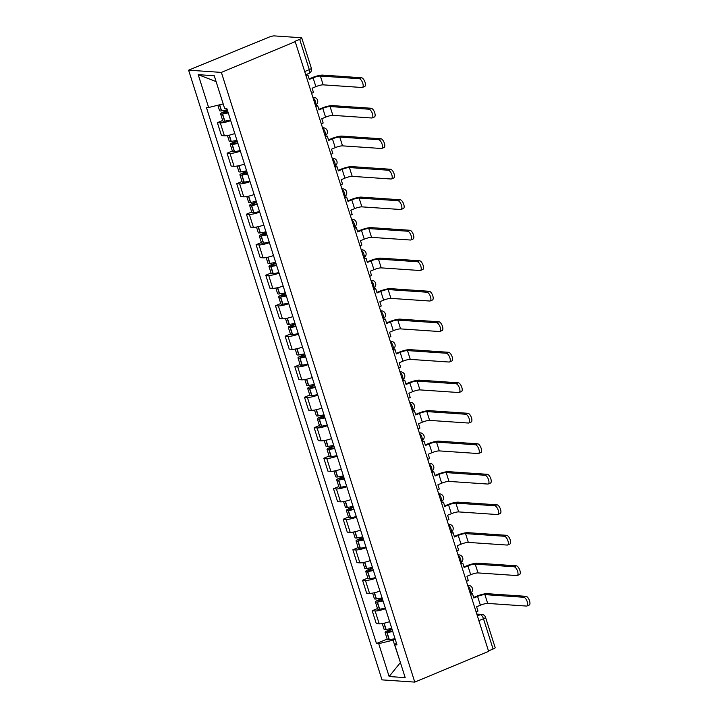 <?xml version="1.0" encoding="UTF-8"?>
<svg xmlns="http://www.w3.org/2000/svg" width="718" height="718" viewBox="0 0 718 718"><rect width="100%" height="100%" fill="white"/><g stroke="black" fill="none" stroke-linecap="round" stroke-linejoin="round"><path stroke-width="1.08" d="M295.215 41.653L294.254 41.59L299.684 39.328A4.173 0.772 -17.6 0 0 301.748 37.937A4.173 0.772 -17.6 0 0 301.273 37.74L274.231 35.9A4.173 0.772 -17.6 0 0 268.819 37.228L188.61 70.176L382.012 679.874L414.78 682.1L221.377 72.401L295.215 41.653L488.617 651.352L414.78 682.1M478.87 620.63L483.474 618.719A4.173 0.772 162.4 0 0 485.539 617.318L495.16 647.627A4.173 0.772 162.4 0 1 493.086 649.027L483.474 618.719A4.173 1.75 -112.6 0 0 480.324 614.671L476.914 614.446M488.491 650.939L493.086 649.027M188.61 70.176L221.377 72.401M230.693 120.633A9.603 1.786 162.4 0 1 220.3 122.886L217.383 122.688L221.485 135.594L224.393 135.792A9.603 1.786 -17.6 0 0 234.786 133.539M222.679 120.489L217.383 122.688M240.368 151.139A9.603 1.786 162.4 0 1 229.975 153.392L227.067 153.194L231.16 166.1L234.068 166.298A9.603 1.786 -17.6 0 0 244.461 164.036M232.354 150.995L227.067 153.194M250.044 181.636A9.603 1.786 162.4 0 1 239.65 183.898L236.743 183.7L240.835 196.606L243.752 196.804A9.603 1.786 -17.6 0 0 254.136 194.542M242.029 181.492L236.743 183.7M259.719 212.142A9.603 1.786 162.4 0 1 249.334 214.404L246.418 214.206L250.51 227.112L253.427 227.31A9.603 1.786 -17.6 0 0 263.811 225.048M251.713 211.998L246.418 214.206M269.394 242.648A9.603 1.786 162.4 0 1 259.01 244.91L256.093 244.712L260.185 257.618L263.102 257.816A9.603 1.786 -17.6 0 0 273.486 255.554M261.388 242.504L256.093 244.712M279.069 273.154A9.603 1.786 162.4 0 1 268.685 275.407L265.768 275.209L269.86 288.115L272.777 288.313A9.603 1.786 -17.6 0 0 283.17 286.06M271.063 273.011L265.768 275.209M288.753 303.66A9.603 1.786 162.4 0 1 278.36 305.913L275.443 305.715L279.544 318.621L282.452 318.819A9.603 1.786 -17.6 0 0 292.845 316.566M280.738 303.517L275.443 305.715M298.428 334.157A9.603 1.786 162.4 0 1 288.035 336.419L285.127 336.221L289.219 349.127L292.127 349.325A9.603 1.786 -17.6 0 0 302.52 347.063M290.413 334.014L285.127 336.221M308.103 364.663A9.603 1.786 162.4 0 1 297.71 366.925L294.802 366.727L298.894 379.634L301.811 379.831A9.603 1.786 -17.6 0 0 312.195 377.569M300.088 364.52L294.802 366.727M317.778 395.169A9.603 1.786 162.4 0 1 307.394 397.431L304.477 397.233L308.569 410.14L311.486 410.337A9.603 1.786 -17.6 0 0 321.87 408.075M309.772 395.026L304.477 397.233M327.453 425.675A9.603 1.786 162.4 0 1 317.069 427.937L314.152 427.731L318.245 440.637L321.161 440.843A9.603 1.786 -17.6 0 0 331.545 438.581M319.447 425.532L314.152 427.731M337.128 456.181A9.603 1.786 162.4 0 1 326.744 458.434L323.827 458.237L327.92 471.143L330.836 471.34A9.603 1.786 -17.6 0 0 341.229 469.087M329.122 456.038L323.827 458.237M346.812 486.678A9.603 1.786 162.4 0 1 336.419 488.94L333.502 488.743L337.604 501.649L340.511 501.846A9.603 1.786 -17.6 0 0 350.905 499.584M338.797 486.544L333.502 488.743M356.487 517.184A9.603 1.786 162.4 0 1 346.094 519.446L343.186 519.249L347.279 532.155L350.187 532.352A9.603 1.786 -17.6 0 0 360.58 530.09M348.472 517.041L343.186 519.249M366.162 547.69A9.603 1.786 162.4 0 1 355.769 549.952L352.861 549.755L356.954 562.661L359.871 562.858A9.603 1.786 -17.6 0 0 370.255 560.596M358.147 547.547L352.861 549.755M375.837 578.196A9.603 1.786 162.4 0 1 365.453 580.458L362.536 580.261L366.629 593.158L369.546 593.364A9.603 1.786 -17.6 0 0 379.93 591.102M367.831 578.053L362.536 580.261M385.512 608.702A9.603 1.786 162.4 0 1 375.128 610.955L372.211 610.758L376.304 623.664L379.221 623.861A9.603 1.786 -17.6 0 0 389.605 621.609M377.506 608.559L372.211 610.758M216.082 81.52L223.181 103.895M222.966 103.984L208.624 107.503L198.204 74.654L214.251 75.749L224.68 108.597L226.924 108.75L397.009 644.926L394.756 644.773L405.185 677.621L389.129 676.527L378.709 643.678L393.051 640.16L400.438 662.66M208.624 107.503L206.38 107.35L376.465 643.525L378.709 643.678M400.402 662.552L389.129 676.527M395.205 639.262L393.051 640.16M387.181 639.065L376.465 643.525M396.426 643.104L394.756 644.773M198.204 74.654L215.831 81.502M311.594 93.295L313.488 92.514L312.115 88.206L315.884 86.645A5.636 1.05 162.4 0 1 323.181 84.85L362.016 87.497A4.694 1.966 -112.6 0 0 362.428 87.425A4.694 1.966 -112.6 0 0 362.617 82.785A4.694 1.966 -112.6 0 0 359.224 78.693L361.504 77.75A4.694 1.966 67.4 0 1 364.897 81.843A4.694 1.966 67.4 0 1 364.708 86.483L362.428 87.425M227.238 109.746A15.868 2.953 162.4 0 1 221.593 110.868L221.377 110.895A5.268 0.978 162.4 0 1 219.582 110.716L217.841 105.241M227.418 110.321L223.181 112.089A5.268 0.978 -17.6 0 0 220.57 113.848A5.268 0.978 -17.6 0 0 222.374 114.018L222.589 113.991A15.868 2.953 -17.6 0 0 228.234 112.879M220.57 113.848L222.84 120.983A5.268 0.978 -17.6 0 0 224.635 121.162L224.851 121.127A15.868 2.953 -17.6 0 0 230.496 120.014M306.074 75.893L307.959 75.103L309.323 79.411L313.093 77.84A5.636 1.05 162.4 0 1 320.39 76.054L359.224 78.693M228.064 112.358A13.157 2.441 162.4 0 1 224.249 113.076L224.034 113.112A2.558 0.476 162.4 0 1 223.163 113.022A2.558 0.476 162.4 0 1 224.429 112.17L227.588 110.85M307.959 75.103L305.904 75.363M361.504 77.75L322.669 75.103A8.347 1.553 -17.6 0 0 311.845 77.759L309.162 78.881M321.269 123.801L323.163 123.011L321.799 118.712L325.559 117.142A5.636 1.05 162.4 0 1 332.865 115.356L371.7 117.994A4.694 1.966 -112.6 0 0 372.103 117.931A4.694 1.966 -112.6 0 0 372.292 113.291A4.694 1.966 -112.6 0 0 368.908 109.199L371.179 108.247A4.694 1.966 67.4 0 1 374.572 112.34A4.694 1.966 67.4 0 1 374.383 116.989L372.103 117.931M236.913 140.252A15.868 2.953 162.4 0 1 231.277 141.365L231.052 141.401A5.268 0.978 162.4 0 1 229.257 141.222L227.453 135.531M237.093 140.827L232.865 142.586A5.268 0.978 -17.6 0 0 230.245 144.345A5.268 0.978 -17.6 0 0 232.049 144.524L232.264 144.498A15.868 2.953 -17.6 0 0 237.909 143.376M230.245 144.345L232.515 151.489A5.268 0.978 -17.6 0 0 234.31 151.66L234.526 151.633A15.868 2.953 -17.6 0 0 240.171 150.52M315.749 106.399L317.643 105.609L319.007 109.917L322.768 108.346A5.636 1.05 162.4 0 1 330.074 106.551L368.908 109.199M237.748 142.864A13.157 2.441 162.4 0 1 233.924 143.582L233.709 143.618A2.558 0.476 162.4 0 1 232.838 143.528A2.558 0.476 162.4 0 1 234.104 142.676L237.263 141.356M317.643 105.609L315.579 105.869M371.179 108.247L332.344 105.609A8.347 1.553 -17.6 0 0 321.52 108.265L318.837 109.378M330.944 154.307L332.838 153.517L331.474 149.218L335.234 147.648A5.636 1.05 162.4 0 1 342.54 145.862L381.375 148.5A4.694 1.966 -112.6 0 0 381.788 148.438A4.694 1.966 -112.6 0 0 381.976 143.797A4.694 1.966 -112.6 0 0 378.583 139.705L380.854 138.754A4.694 1.966 67.4 0 1 384.247 142.846A4.694 1.966 67.4 0 1 384.058 147.495L381.788 148.438M246.588 170.758A15.868 2.953 162.4 0 1 240.952 171.871L240.727 171.898A5.268 0.978 162.4 0 1 238.932 171.728L237.128 166.037M246.777 171.333L242.54 173.092A5.268 0.978 -17.6 0 0 239.929 174.851A5.268 0.978 -17.6 0 0 241.724 175.03L241.939 175.004A15.868 2.953 -17.6 0 0 247.584 173.882M239.929 174.851L242.19 181.986A5.268 0.978 -17.6 0 0 243.985 182.166L244.21 182.139A15.868 2.953 -17.6 0 0 249.846 181.026M325.425 136.905L327.318 136.115L328.682 140.414L332.443 138.852A5.636 1.05 162.4 0 1 339.749 137.057L378.583 139.705M247.423 173.37A13.157 2.441 162.4 0 1 243.608 174.088L243.384 174.115A2.558 0.476 162.4 0 1 242.513 174.034A2.558 0.476 162.4 0 1 243.779 173.182L246.938 171.862M327.318 136.115L325.254 136.375M380.854 138.754L342.019 136.115A8.347 1.553 -17.6 0 0 331.204 138.762L328.512 139.884M340.628 184.813L342.513 184.023L341.149 179.724L344.909 178.154A5.636 1.05 162.4 0 1 352.215 176.359L391.05 179.006A4.694 1.966 -112.6 0 0 391.463 178.944A4.694 1.966 -112.6 0 0 391.651 174.303A4.694 1.966 -112.6 0 0 388.259 170.211L390.529 169.26A4.694 1.966 67.4 0 1 393.922 173.352A4.694 1.966 67.4 0 1 393.733 177.992L391.463 178.944M256.263 201.264A15.868 2.953 162.4 0 1 250.627 202.377L250.411 202.404A5.268 0.978 162.4 0 1 248.607 202.225L246.804 196.544M256.452 201.839L252.215 203.598A5.268 0.978 -17.6 0 0 249.604 205.357A5.268 0.978 -17.6 0 0 251.399 205.536L251.623 205.51A15.868 2.953 -17.6 0 0 257.259 204.388M249.604 205.357L251.865 212.492A5.268 0.978 -17.6 0 0 253.66 212.672L253.885 212.645A15.868 2.953 -17.6 0 0 259.521 211.523M335.1 167.411L336.993 166.621L338.357 170.92L342.118 169.358A5.636 1.05 162.4 0 1 349.424 167.563L388.259 170.211M257.098 203.876A13.157 2.441 162.4 0 1 253.283 204.594L253.059 204.621A2.558 0.476 162.4 0 1 252.189 204.54A2.558 0.476 162.4 0 1 253.454 203.688L256.622 202.368M336.993 166.621L334.938 166.872M390.529 169.26L351.694 166.612A8.347 1.553 -17.6 0 0 340.879 169.268L338.187 170.39M350.303 215.319L352.188 214.529L350.824 210.221L354.584 208.66A5.636 1.05 162.4 0 1 361.89 206.865L400.725 209.512A4.694 1.966 -112.6 0 0 401.138 209.45A4.694 1.966 -112.6 0 0 401.326 204.801A4.694 1.966 -112.6 0 0 397.934 200.708L400.213 199.766A4.694 1.966 67.4 0 1 403.597 203.858A4.694 1.966 67.4 0 1 403.408 208.498L401.138 209.45M265.947 231.761A15.868 2.953 162.4 0 1 260.302 232.883L260.087 232.91A5.268 0.978 162.4 0 1 258.283 232.731L256.479 227.05M266.127 232.336L261.89 234.104A5.268 0.978 -17.6 0 0 259.279 235.863A5.268 0.978 -17.6 0 0 261.074 236.042L261.298 236.007A15.868 2.953 -17.6 0 0 266.934 234.894M259.279 235.863L261.54 242.998A5.268 0.978 -17.6 0 0 263.344 243.178L263.56 243.151A15.868 2.953 -17.6 0 0 269.196 242.029M344.784 197.908L346.668 197.127L348.033 201.426L351.793 199.864A5.636 1.05 162.4 0 1 359.099 198.069L397.934 200.708M266.773 234.382A13.157 2.441 162.4 0 1 262.959 235.1L262.734 235.127A2.558 0.476 162.4 0 1 261.864 235.037A2.558 0.476 162.4 0 1 263.129 234.185L266.297 232.874M346.668 197.127L344.613 197.378M400.213 199.766L361.378 197.118A8.347 1.553 -17.6 0 0 350.555 199.775L347.862 200.896M359.978 245.816L361.863 245.035L360.499 240.727L364.259 239.166A5.636 1.05 162.4 0 1 371.565 237.371L410.4 240.018A4.694 1.966 -112.6 0 0 410.813 239.956A4.694 1.966 -112.6 0 0 411.001 235.307A4.694 1.966 -112.6 0 0 407.609 231.214L409.888 230.272A4.694 1.966 67.4 0 1 413.272 234.364A4.694 1.966 67.4 0 1 413.083 239.004L410.813 239.956M275.622 262.267A15.868 2.953 162.4 0 1 269.977 263.389L269.762 263.416A5.268 0.978 162.4 0 1 267.967 263.237L266.163 257.556M275.802 262.842L271.566 264.61A5.268 0.978 -17.6 0 0 268.954 266.369A5.268 0.978 -17.6 0 0 270.749 266.54L270.973 266.513A15.868 2.953 -17.6 0 0 276.609 265.4M268.954 266.369L271.216 273.504A5.268 0.978 -17.6 0 0 273.019 273.684L273.235 273.648A15.868 2.953 -17.6 0 0 278.88 272.535M354.459 228.414L356.343 227.633L357.708 231.932L361.468 230.361A5.636 1.05 162.4 0 1 368.774 228.575L407.609 231.214M276.448 264.879A13.157 2.441 162.4 0 1 272.634 265.606L272.418 265.633A2.558 0.476 162.4 0 1 271.539 265.543A2.558 0.476 162.4 0 1 272.813 264.691L275.972 263.371M356.343 227.633L354.288 227.884M409.888 230.272L371.053 227.624A8.347 1.553 -17.6 0 0 360.23 230.281L357.546 231.402M369.653 276.322L371.547 275.532L370.174 271.233L373.943 269.672A5.636 1.05 162.4 0 1 381.24 267.877L420.075 270.515A4.694 1.966 -112.6 0 0 420.488 270.453A4.694 1.966 -112.6 0 0 420.676 265.813A4.694 1.966 -112.6 0 0 417.284 261.72L419.563 260.769A4.694 1.966 67.4 0 1 422.956 264.861A4.694 1.966 67.4 0 1 422.767 269.51L420.488 270.453M285.297 292.773A15.868 2.953 162.4 0 1 279.652 293.886L279.437 293.922A5.268 0.978 162.4 0 1 277.642 293.743L275.838 288.053M285.477 293.348L281.241 295.116A5.268 0.978 -17.6 0 0 278.629 296.866A5.268 0.978 -17.6 0 0 280.433 297.046L280.648 297.019A15.868 2.953 -17.6 0 0 286.294 295.906M278.629 296.866L280.9 304.01A5.268 0.978 -17.6 0 0 282.695 304.19L282.91 304.154A15.868 2.953 -17.6 0 0 288.555 303.041M364.134 258.92L366.018 258.13L367.383 262.438L371.152 260.867A5.636 1.05 162.4 0 1 378.449 259.072L417.284 261.72M286.123 295.385A13.157 2.441 162.4 0 1 282.309 296.103L282.093 296.139A2.558 0.476 162.4 0 1 281.223 296.049A2.558 0.476 162.4 0 1 282.488 295.197L285.647 293.877M366.018 258.13L363.963 258.39M419.563 260.769L380.728 258.13A8.347 1.553 -17.6 0 0 369.905 260.787L367.221 261.899M379.328 306.828L381.222 306.039L379.858 301.739L383.618 300.169A5.636 1.05 162.4 0 1 390.924 298.383L429.759 301.021A4.694 1.966 -112.6 0 0 430.163 300.959A4.694 1.966 -112.6 0 0 430.351 296.319A4.694 1.966 -112.6 0 0 426.968 292.226L429.238 291.275A4.694 1.966 67.4 0 1 432.631 295.367A4.694 1.966 67.4 0 1 432.442 300.016L430.163 300.959M294.972 323.279A15.868 2.953 162.4 0 1 289.336 324.392L289.112 324.428A5.268 0.978 162.4 0 1 287.317 324.249L285.513 318.559M295.152 323.854L290.925 325.613A5.268 0.978 -17.6 0 0 288.304 327.372A5.268 0.978 -17.6 0 0 290.108 327.552L290.323 327.525A15.868 2.953 -17.6 0 0 295.969 326.403M288.304 327.372L290.575 334.507A5.268 0.978 -17.6 0 0 292.37 334.687L292.585 334.66A15.868 2.953 -17.6 0 0 298.23 333.547M373.809 289.426L375.702 288.636L377.067 292.944L380.827 291.373A5.636 1.05 162.4 0 1 388.133 289.578L426.968 292.226M295.807 325.891A13.157 2.441 162.4 0 1 291.984 326.609L291.768 326.636A2.558 0.476 162.4 0 1 290.898 326.555A2.558 0.476 162.4 0 1 292.163 325.703L295.322 324.383M375.702 288.636L373.638 288.896M429.238 291.275L390.404 288.636A8.347 1.553 -17.6 0 0 379.58 291.293L376.896 292.406M389.003 337.334L390.897 336.545L389.533 332.246L393.293 330.675A5.636 1.05 162.4 0 1 400.599 328.889L439.434 331.528A4.694 1.966 -112.6 0 0 439.847 331.465A4.694 1.966 -112.6 0 0 440.035 326.825A4.694 1.966 -112.6 0 0 436.643 322.732L438.913 321.781A4.694 1.966 67.4 0 1 442.306 325.873A4.694 1.966 67.4 0 1 442.117 330.513L439.847 331.465M304.647 353.786A15.868 2.953 162.4 0 1 299.011 354.898L298.787 354.925A5.268 0.978 162.4 0 1 296.992 354.746L295.188 349.065M304.836 354.36L300.6 356.119A5.268 0.978 -17.6 0 0 297.988 357.878A5.268 0.978 -17.6 0 0 299.783 358.058L299.998 358.031A15.868 2.953 -17.6 0 0 305.644 356.909M297.988 357.878L300.25 365.013A5.268 0.978 -17.6 0 0 302.045 365.193L302.269 365.166A15.868 2.953 -17.6 0 0 307.905 364.044M383.484 319.932L385.378 319.142L386.742 323.441L390.502 321.879A5.636 1.05 162.4 0 1 397.808 320.084L436.643 322.732M305.482 356.397A13.157 2.441 162.4 0 1 301.668 357.115L301.443 357.142A2.558 0.476 162.4 0 1 300.573 357.061A2.558 0.476 162.4 0 1 301.838 356.209L304.997 354.889M385.378 319.142L383.313 319.393M438.913 321.781L400.079 319.142A8.347 1.553 -17.6 0 0 389.264 321.79L386.571 322.912M398.687 367.84L400.572 367.051L399.208 362.752L402.969 361.181A5.636 1.05 162.4 0 1 410.274 359.386L449.109 362.034A4.694 1.966 -112.6 0 0 449.522 361.971A4.694 1.966 -112.6 0 0 449.71 357.322A4.694 1.966 -112.6 0 0 446.318 353.229L448.588 352.287A4.694 1.966 67.4 0 1 451.981 356.379A4.694 1.966 67.4 0 1 451.793 361.019L449.522 361.971M314.322 384.283A15.868 2.953 162.4 0 1 308.686 385.404L308.471 385.431A5.268 0.978 162.4 0 1 306.667 385.252L304.863 379.571M314.511 384.857L310.275 386.625A5.268 0.978 -17.6 0 0 307.663 388.384A5.268 0.978 -17.6 0 0 309.458 388.564L309.682 388.528A15.868 2.953 -17.6 0 0 315.319 387.415M307.663 388.384L309.925 395.519A5.268 0.978 -17.6 0 0 311.72 395.699L311.944 395.672A15.868 2.953 -17.6 0 0 317.58 394.55M393.159 350.438L395.053 349.648L396.417 353.947L400.177 352.385A5.636 1.05 162.4 0 1 407.483 350.59L446.318 353.229M315.157 386.903A13.157 2.441 162.4 0 1 311.343 387.621L311.118 387.648A2.558 0.476 162.4 0 1 310.248 387.558A2.558 0.476 162.4 0 1 311.513 386.706L314.681 385.395M395.053 349.648L392.997 349.899M448.588 352.287L409.754 349.639A8.347 1.553 -17.6 0 0 398.939 352.296L396.246 353.418M408.363 398.337L410.247 397.557L408.883 393.249L412.644 391.687A5.636 1.05 162.4 0 1 419.949 389.892L458.784 392.54A4.694 1.966 -112.6 0 0 459.197 392.477A4.694 1.966 -112.6 0 0 459.385 387.828A4.694 1.966 -112.6 0 0 455.993 383.735L458.272 382.793A4.694 1.966 67.4 0 1 461.656 386.885A4.694 1.966 67.4 0 1 461.468 391.525L459.197 392.477M324.006 414.789A15.868 2.953 162.4 0 1 318.361 415.91L318.146 415.937A5.268 0.978 162.4 0 1 316.342 415.758L314.538 410.077M324.186 415.363L319.95 417.131A5.268 0.978 -17.6 0 0 317.338 418.89A5.268 0.978 -17.6 0 0 319.133 419.07L319.357 419.034A15.868 2.953 -17.6 0 0 324.994 417.921M317.338 418.89L319.6 426.025A5.268 0.978 -17.6 0 0 321.404 426.205L321.619 426.169A15.868 2.953 -17.6 0 0 327.255 425.056M402.843 380.935L404.728 380.154L406.092 384.453L409.852 382.882A5.636 1.05 162.4 0 1 417.158 381.096L455.993 383.735M324.832 417.4A13.157 2.441 162.4 0 1 321.018 418.127L320.793 418.154A2.558 0.476 162.4 0 1 319.923 418.064A2.558 0.476 162.4 0 1 321.188 417.212L324.356 415.893M404.728 380.154L402.672 380.405M458.272 382.793L419.438 380.145A8.347 1.553 -17.6 0 0 408.614 382.802L405.921 383.924M418.038 428.843L419.922 428.063L418.558 423.755L422.319 422.193A5.636 1.05 162.4 0 1 429.624 420.398L468.459 423.037A4.694 1.966 -112.6 0 0 468.872 422.974A4.694 1.966 -112.6 0 0 469.06 418.334A4.694 1.966 -112.6 0 0 465.668 414.241L467.948 413.29A4.694 1.966 67.4 0 1 471.331 417.382A4.694 1.966 67.4 0 1 471.143 422.031L468.872 422.974M333.682 445.295A15.868 2.953 162.4 0 1 328.036 446.408L327.821 446.443A5.268 0.978 162.4 0 1 326.026 446.264L324.222 440.574M333.861 445.869L329.625 447.637A5.268 0.978 -17.6 0 0 327.013 449.396A5.268 0.978 -17.6 0 0 328.808 449.567L329.032 449.54A15.868 2.953 -17.6 0 0 334.669 448.427M327.013 449.396L329.275 456.531A5.268 0.978 -17.6 0 0 331.079 456.711L331.294 456.675A15.868 2.953 -17.6 0 0 336.939 455.562M412.518 411.441L414.403 410.651L415.767 414.959L419.527 413.389A5.636 1.05 162.4 0 1 426.833 411.602L465.668 414.241M334.507 447.906A13.157 2.441 162.4 0 1 330.693 448.624L330.477 448.66A2.558 0.476 162.4 0 1 329.598 448.57A2.558 0.476 162.4 0 1 330.872 447.718L334.032 446.399M414.403 410.651L412.347 410.911M467.948 413.29L429.113 410.651A8.347 1.553 -17.6 0 0 418.289 413.308L415.605 414.43M427.713 459.349L429.606 458.56L428.242 454.261L432.003 452.69A5.636 1.05 162.4 0 1 439.299 450.904L478.134 453.543A4.694 1.966 -112.6 0 0 478.547 453.48A4.694 1.966 -112.6 0 0 478.735 448.84A4.694 1.966 -112.6 0 0 475.343 444.747L477.623 443.796A4.694 1.966 67.4 0 1 481.015 447.888A4.694 1.966 67.4 0 1 480.827 452.537L478.547 453.48M343.357 475.801A15.868 2.953 162.4 0 1 337.711 476.914L337.496 476.949A5.268 0.978 162.4 0 1 335.701 476.77L333.897 471.08M343.536 476.375L339.3 478.134A5.268 0.978 -17.6 0 0 336.688 479.893A5.268 0.978 -17.6 0 0 338.492 480.073L338.708 480.046A15.868 2.953 -17.6 0 0 344.353 478.924M336.688 479.893L338.959 487.037A5.268 0.978 -17.6 0 0 340.754 487.208L340.969 487.181A15.868 2.953 -17.6 0 0 346.614 486.068M422.193 441.947L424.078 441.157L425.442 445.465L429.211 443.895A5.636 1.05 162.4 0 1 436.508 442.1L475.343 444.747M344.182 478.412A13.157 2.441 162.4 0 1 340.368 479.13L340.152 479.166A2.558 0.476 162.4 0 1 339.282 479.077A2.558 0.476 162.4 0 1 340.547 478.224L343.707 476.905M424.078 441.157L422.022 441.417M477.623 443.796L438.788 441.157A8.347 1.553 -17.6 0 0 427.964 443.814L425.28 444.927M437.388 489.855L439.281 489.066L437.917 484.767L441.678 483.196A5.636 1.05 162.4 0 1 448.983 481.41L487.818 484.049A4.694 1.966 -112.6 0 0 488.222 483.986A4.694 1.966 -112.6 0 0 488.411 479.346A4.694 1.966 -112.6 0 0 485.027 475.253L487.298 474.302A4.694 1.966 67.4 0 1 490.69 478.394A4.694 1.966 67.4 0 1 490.502 483.035L488.222 483.986M353.032 506.307A15.868 2.953 162.4 0 1 347.395 507.42L347.171 507.446A5.268 0.978 162.4 0 1 345.376 507.276L343.572 501.586M353.211 506.881L348.984 508.64A5.268 0.978 -17.6 0 0 346.363 510.399A5.268 0.978 -17.6 0 0 348.167 510.579L348.383 510.552A15.868 2.953 -17.6 0 0 354.028 509.43M346.363 510.399L348.634 517.534A5.268 0.978 -17.6 0 0 350.429 517.714L350.644 517.687A15.868 2.953 -17.6 0 0 356.29 516.565M431.868 472.453L433.762 471.663L435.126 475.962L438.886 474.401A5.636 1.05 162.4 0 1 446.192 472.606L485.027 475.253M353.866 508.918A13.157 2.441 162.4 0 1 350.043 509.636L349.828 509.663A2.558 0.476 162.4 0 1 348.957 509.583A2.558 0.476 162.4 0 1 350.222 508.73L353.382 507.411M433.762 471.663L431.697 471.923M487.298 474.302L448.463 471.663A8.347 1.553 -17.6 0 0 437.639 474.311L434.955 475.433M447.063 520.362L448.956 519.572L447.592 515.273L451.353 513.702A5.636 1.05 162.4 0 1 458.658 511.907L497.493 514.555A4.694 1.966 -112.6 0 0 497.906 514.492A4.694 1.966 -112.6 0 0 498.095 509.843A4.694 1.966 -112.6 0 0 494.702 505.75L496.973 504.808A4.694 1.966 67.4 0 1 500.365 508.9A4.694 1.966 67.4 0 1 500.177 513.541L497.906 514.492M362.707 536.804A15.868 2.953 162.4 0 1 357.07 537.926L356.846 537.953A5.268 0.978 162.4 0 1 355.051 537.773L353.247 532.092M362.895 537.387L358.659 539.146A5.268 0.978 -17.6 0 0 356.047 540.905A5.268 0.978 -17.6 0 0 357.842 541.085L358.058 541.058A15.868 2.953 -17.6 0 0 363.703 539.936M356.047 540.905L358.309 548.04A5.268 0.978 -17.6 0 0 360.104 548.22L360.328 548.193A15.868 2.953 -17.6 0 0 365.965 547.071M441.543 502.959L443.437 502.169L444.801 506.468L448.562 504.907A5.636 1.05 162.4 0 1 455.867 503.112L494.702 505.75M363.541 539.424A13.157 2.441 162.4 0 1 359.727 540.142L359.503 540.169A2.558 0.476 162.4 0 1 358.632 540.089A2.558 0.476 162.4 0 1 359.897 539.227L363.057 537.917M443.437 502.169L441.373 502.42M496.973 504.808L458.138 502.16A8.347 1.553 -17.6 0 0 447.323 504.817L444.63 505.939M456.747 550.859L458.631 550.078L457.267 545.77L461.028 544.208A5.636 1.05 162.4 0 1 468.333 542.413L507.168 545.061A4.694 1.966 -112.6 0 0 507.581 544.998A4.694 1.966 -112.6 0 0 507.77 540.349A4.694 1.966 -112.6 0 0 504.377 536.256L506.648 535.314A4.694 1.966 67.4 0 1 510.04 539.406A4.694 1.966 67.4 0 1 509.852 544.047L507.581 544.998M372.382 567.31A15.868 2.953 162.4 0 1 366.745 568.432L366.53 568.459A5.268 0.978 162.4 0 1 364.726 568.279L362.922 562.598M372.57 567.884L368.334 569.652A5.268 0.978 -17.6 0 0 365.722 571.411A5.268 0.978 -17.6 0 0 367.517 571.591L367.742 571.555A15.868 2.953 -17.6 0 0 373.378 570.442M365.722 571.411L367.984 578.546A5.268 0.978 -17.6 0 0 369.779 578.726L370.003 578.699A15.868 2.953 -17.6 0 0 375.64 577.577M451.218 533.456L453.112 532.675L454.476 536.974L458.237 535.404A5.636 1.05 162.4 0 1 465.542 533.618L504.377 536.256M373.216 569.93A13.157 2.441 162.4 0 1 369.402 570.648L369.178 570.675A2.558 0.476 162.4 0 1 368.307 570.586A2.558 0.476 162.4 0 1 369.573 569.733L372.741 568.423M453.112 532.675L451.057 532.927M506.648 535.314L467.813 532.666A8.347 1.553 -17.6 0 0 456.998 535.323L454.306 536.445M466.422 581.365L468.307 580.584L466.942 576.276L470.703 574.714A5.636 1.05 162.4 0 1 478.009 572.919L516.843 575.567A4.694 1.966 -112.6 0 0 517.256 575.495A4.694 1.966 -112.6 0 0 517.445 570.855A4.694 1.966 -112.6 0 0 514.052 566.762L516.332 565.82A4.694 1.966 67.4 0 1 519.715 569.913A4.694 1.966 67.4 0 1 519.527 574.553L517.256 575.495M382.066 597.816A15.868 2.953 162.4 0 1 376.42 598.938L376.205 598.965A5.268 0.978 162.4 0 1 374.401 598.785L372.597 593.104M382.245 598.39L378.009 600.158A5.268 0.978 -17.6 0 0 375.397 601.917A5.268 0.978 -17.6 0 0 377.192 602.088L377.417 602.061A15.868 2.953 -17.6 0 0 383.053 600.948M375.397 601.917L377.659 609.052A5.268 0.978 -17.6 0 0 379.463 609.232L379.678 609.196A15.868 2.953 -17.6 0 0 385.315 608.083M460.902 563.962L462.787 563.181L464.151 567.48L467.912 565.91A5.636 1.05 162.4 0 1 475.217 564.124L514.052 566.762M382.891 600.428A13.157 2.441 162.4 0 1 379.077 601.145L378.853 601.181A2.558 0.476 162.4 0 1 377.982 601.092A2.558 0.476 162.4 0 1 379.248 600.239L382.416 598.92M462.787 563.181L460.732 563.433M516.332 565.82L477.497 563.172A8.347 1.553 -17.6 0 0 466.673 565.829L463.981 566.951M476.097 611.871L477.982 611.081L476.617 606.782L480.378 605.22A5.636 1.05 162.4 0 1 487.684 603.425L526.518 606.064A4.694 1.966 -112.6 0 0 526.931 606.001A4.694 1.966 -112.6 0 0 527.12 601.361A4.694 1.966 -112.6 0 0 523.727 597.268L526.007 596.317A4.694 1.966 67.4 0 1 529.39 600.41A4.694 1.966 67.4 0 1 529.202 605.059L526.931 606.001M391.741 628.322A15.868 2.953 162.4 0 1 386.096 629.435L385.88 629.471A5.268 0.978 162.4 0 1 384.085 629.291L382.281 623.601M391.92 628.896L387.684 630.664A5.268 0.978 -17.6 0 0 385.072 632.414A5.268 0.978 -17.6 0 0 386.867 632.594L387.092 632.567A15.868 2.953 -17.6 0 0 392.728 631.454M385.072 632.414L387.334 639.558A5.268 0.978 -17.6 0 0 389.138 639.738L389.353 639.702A15.868 2.953 -17.6 0 0 394.999 638.589M470.577 594.468L472.462 593.678L473.826 597.986L477.587 596.416A5.636 1.05 162.4 0 1 484.892 594.621L523.727 597.268M392.566 630.934A13.157 2.441 162.4 0 1 388.752 631.652L388.537 631.687A2.558 0.476 162.4 0 1 387.657 631.598A2.558 0.476 162.4 0 1 388.932 630.745L392.091 629.426M472.462 593.678L470.407 593.939M526.007 596.317L487.172 593.678A8.347 1.553 -17.6 0 0 476.348 596.335L473.665 597.448M470.191 593.265A4.173 1.75 -112.6 0 0 470.299 589.666A4.173 1.75 -112.6 0 0 467.858 585.897M458.039 554.942A4.173 3.707 -86.1 0 1 458.99 554.87A4.173 4.173 0 0 1 460.525 562.795A4.173 1.75 -112.6 0 0 460.624 559.16A4.173 1.75 -112.6 0 0 458.183 555.391M450.841 532.262A4.173 1.75 -112.6 0 0 450.94 528.663A4.173 1.75 -112.6 0 0 448.499 524.885M441.166 501.756A4.173 1.75 -112.6 0 0 441.265 498.157A4.173 1.75 -112.6 0 0 438.824 494.379M431.491 471.25A4.173 1.75 -112.6 0 0 431.59 467.651A4.173 1.75 -112.6 0 0 429.149 463.882M419.33 432.927A4.173 3.707 -86.1 0 1 420.29 432.846A4.173 4.173 0 0 1 421.825 440.771A4.173 1.75 -112.6 0 0 421.915 437.145A4.173 1.75 -112.6 0 0 419.474 433.376M412.132 410.238A4.173 1.75 -112.6 0 0 412.24 406.639A4.173 1.75 -112.6 0 0 409.798 402.87M402.457 379.732A4.173 1.75 -112.6 0 0 402.565 376.133A4.173 1.75 -112.6 0 0 400.123 372.364M392.782 349.235A4.173 1.75 -112.6 0 0 392.881 345.636A4.173 1.75 -112.6 0 0 390.439 341.858M380.621 310.903A4.173 3.707 -86.1 0 1 381.581 310.831A4.173 4.173 0 0 1 383.116 318.756A4.173 1.75 -112.6 0 0 383.206 315.13A4.173 1.75 -112.6 0 0 380.764 311.361M370.946 280.406A4.173 3.707 -86.1 0 1 371.906 280.325A4.173 4.173 0 0 1 373.441 288.25A4.173 1.75 -112.6 0 0 373.531 284.624A4.173 1.75 -112.6 0 0 371.089 280.855M363.748 257.717A4.173 1.75 -112.6 0 0 363.855 254.118A4.173 1.75 -112.6 0 0 361.414 250.349M354.073 227.211A4.173 1.75 -112.6 0 0 354.18 223.612A4.173 1.75 -112.6 0 0 351.739 219.843M341.921 188.888A4.173 3.707 -86.1 0 1 342.872 188.816A4.173 4.173 0 0 1 344.407 196.741A4.173 1.75 -112.6 0 0 344.505 193.115A4.173 1.75 -112.6 0 0 342.064 189.337M332.246 158.382A4.173 3.707 -86.1 0 1 333.197 158.31A4.173 4.173 0 0 1 334.732 166.235A4.173 1.75 -112.6 0 0 334.821 162.609A4.173 1.75 -112.6 0 0 332.38 158.831M325.048 135.702A4.173 1.75 -112.6 0 0 325.146 132.103A4.173 1.75 -112.6 0 0 322.705 128.334M315.373 105.196A4.173 1.75 -112.6 0 0 315.471 101.597A4.173 1.75 -112.6 0 0 313.03 97.828M477.371 615.9L480.324 614.671A4.173 3.707 93.9 0 1 481.841 614.42L476.797 614.078M369.546 593.364L365.453 580.458M359.871 562.858L355.769 549.952M350.187 532.352L346.094 519.446M340.511 501.846L336.419 488.94M330.836 471.34L326.744 458.434M321.161 440.843L317.069 427.937M311.486 410.337L307.394 397.431M301.811 379.831L297.71 366.925M292.127 349.325L288.035 336.419M282.452 318.819L278.36 305.913M272.777 288.313L268.685 275.407M263.102 257.816L259.01 244.91M253.427 227.31L249.334 214.404M243.752 196.804L239.65 183.898M234.068 166.298L229.975 153.392M224.393 135.792L220.3 122.886M379.221 623.861L375.128 610.955M312.886 97.379A4.173 3.707 -86.1 0 1 313.847 97.298L312.842 97.235M322.561 127.885A4.173 3.707 -86.1 0 1 323.522 127.804L322.517 127.741M351.596 219.394A4.173 3.707 -86.1 0 1 352.547 219.322L351.551 219.25M361.271 249.9A4.173 3.707 -86.1 0 1 362.231 249.828L361.226 249.756M390.305 341.409A4.173 3.707 -86.1 0 1 391.256 341.337L390.251 341.265M399.98 371.915A4.173 3.707 -86.1 0 1 400.931 371.843L399.935 371.771M409.655 402.421A4.173 3.707 -86.1 0 1 410.606 402.349L409.61 402.277M429.005 463.433A4.173 3.707 -86.1 0 1 429.965 463.352L428.96 463.29M438.68 493.93A4.173 3.707 -86.1 0 1 439.64 493.858L438.635 493.787M448.364 524.436A4.173 3.707 -86.1 0 1 449.315 524.364L448.31 524.293M467.714 585.448A4.173 3.707 -86.1 0 1 468.666 585.376L467.669 585.305M305.706 74.726L308.991 73.362A4.173 1.75 -112.6 0 0 309.296 69.637L299.684 39.328M304.692 71.549L309.296 69.637A4.173 0.772 162.4 0 0 311.361 68.246L301.748 37.937M221.593 110.868L219.672 104.792M221.377 110.895L219.457 104.846M224.635 121.162L222.374 114.018M313.093 77.84L315.884 86.645M224.851 121.127L222.589 113.991M224.698 113.013L224.429 112.17M320.39 76.054L323.181 84.85M231.277 141.365L229.302 135.155M231.052 141.401L229.087 135.208M234.31 151.66L232.049 144.524M322.768 108.346L325.559 117.142M234.526 151.633L232.264 144.498M234.373 143.519L234.104 142.676M330.074 106.551L332.865 115.356M240.952 171.871L238.977 165.661M240.727 171.898L238.762 165.714M243.985 182.166L241.724 175.03M332.443 138.852L335.234 147.648M244.21 182.139L241.939 175.004M244.048 174.025L243.779 173.182M339.749 137.057L342.54 145.862M250.627 202.377L248.652 196.167M250.411 202.404L248.446 196.211M253.66 212.672L251.399 205.536M342.118 169.358L344.909 178.154M253.885 212.645L251.623 205.51M253.723 204.531L253.454 203.688M349.424 167.563L352.215 176.359M260.302 232.883L258.336 226.673M260.087 232.91L258.121 226.717M263.344 243.178L261.074 236.042M351.793 199.864L354.584 208.66M263.56 243.151L261.298 236.007M263.398 235.037L263.129 234.185M359.099 198.069L361.89 206.865M269.977 263.389L268.011 257.179M269.762 263.416L267.796 257.224M273.019 273.684L270.749 266.54M361.468 230.361L364.259 239.166M273.235 273.648L270.973 266.513M273.082 265.534L272.813 264.691M368.774 228.575L371.565 237.371M279.652 293.886L277.686 287.676M279.437 293.922L277.471 287.73M282.695 304.19L280.433 297.046M371.152 260.867L373.943 269.672M282.91 304.154L280.648 297.019M282.757 296.04L282.488 295.197M378.449 259.072L381.24 267.877M289.336 324.392L287.362 318.182M289.112 324.428L287.146 318.236M292.37 334.687L290.108 327.552M380.827 291.373L383.618 300.169M292.585 334.66L290.323 327.525M292.432 326.546L292.163 325.703M388.133 289.578L390.924 298.383M299.011 354.898L297.037 348.688M298.787 354.925L296.821 348.733M302.045 365.193L299.783 358.058M390.502 321.879L393.293 330.675M302.269 365.166L299.998 358.031M302.107 357.052L301.838 356.209M397.808 320.084L400.599 328.889M308.686 385.404L306.712 379.194M308.471 385.431L306.505 379.239M311.72 395.699L309.458 388.564M400.177 352.385L402.969 361.181M311.944 395.672L309.682 388.528M311.783 387.558L311.513 386.706M407.483 350.59L410.274 359.386M318.361 415.91L316.396 409.7M318.146 415.937L316.18 409.745M321.404 426.205L319.133 419.07M409.852 382.882L412.644 391.687M321.619 426.169L319.357 419.034M321.458 418.064L321.188 417.212M417.158 381.096L419.949 389.892M328.036 446.408L326.071 440.197M327.821 446.443L325.855 440.251M331.079 456.711L328.808 449.567M419.527 413.389L422.319 422.193M331.294 456.675L329.032 449.54M331.142 448.562L330.872 447.718M426.833 411.602L429.624 420.398M337.711 476.914L335.746 470.703M337.496 476.949L335.53 470.757M340.754 487.208L338.492 480.073M429.211 443.895L432.003 452.69M340.969 487.181L338.708 480.046M340.817 479.068L340.547 478.224M436.508 442.1L439.299 450.904M347.395 507.42L345.421 501.209M347.171 507.446L345.205 501.263M350.429 517.714L348.167 510.579M438.886 474.401L441.678 483.196M350.644 517.687L348.383 510.552M350.492 509.574L350.222 508.73M446.192 472.606L448.983 481.41M357.07 537.926L355.096 531.715M356.846 537.953L354.88 531.76M360.104 548.22L357.842 541.085M448.562 504.907L451.353 513.702M360.328 548.193L358.058 541.058M360.167 540.08L359.897 539.227M455.867 503.112L458.658 511.907M366.745 568.432L364.771 562.221M366.53 568.459L364.564 562.266M369.779 578.726L367.517 571.591M458.237 535.404L461.028 544.208M370.003 578.699L367.742 571.555M369.842 570.586L369.573 569.733M465.542 533.618L468.333 542.413M376.42 598.938L374.455 592.727M376.205 598.965L374.24 592.772M379.463 609.232L377.192 602.088M467.912 565.91L470.703 574.714M379.678 609.196L377.417 602.061M379.517 601.083L379.248 600.239M475.217 564.124L478.009 572.919M386.096 629.435L384.13 623.224M385.88 629.471L383.915 623.278M389.138 639.738L386.867 632.594M477.587 596.416L480.378 605.22M389.353 639.702L387.092 632.567M389.201 631.589L388.932 630.745M484.892 594.621L487.684 603.425M315.381 105.223A4.173 4.173 0 0 0 313.847 97.298M325.057 135.729A4.173 4.173 0 0 0 323.522 127.804M333.197 158.31L332.192 158.247M342.872 188.816L341.876 188.744M354.082 227.247A4.173 4.173 0 0 0 352.547 219.322M363.766 257.753A4.173 4.173 0 0 0 362.231 249.828M371.906 280.325L370.901 280.262M381.581 310.831L380.576 310.768M392.791 349.262A4.173 4.173 0 0 0 391.256 341.337M402.466 379.768A4.173 4.173 0 0 0 400.931 371.843M412.141 410.274A4.173 4.173 0 0 0 410.606 402.349M420.29 432.846L419.285 432.783M431.5 471.277A4.173 4.173 0 0 0 429.965 463.352M441.175 501.783A4.173 4.173 0 0 0 439.64 493.858M450.85 532.289A4.173 4.173 0 0 0 449.315 524.364M458.99 554.87L457.994 554.799M470.2 593.301A4.173 4.173 0 0 0 468.666 585.376M485.539 617.318A4.173 4.173 0 0 0 481.841 614.42M308.991 73.362A4.173 4.173 0 0 0 311.361 68.246"/></g></svg>
